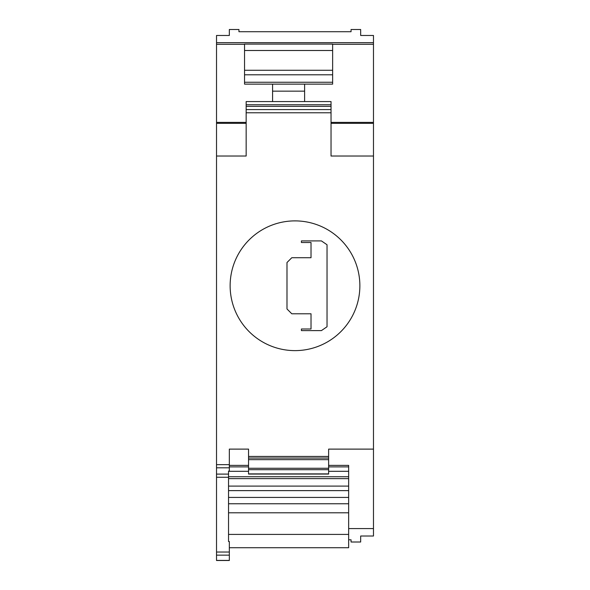 <?xml version="1.0" encoding="UTF-8"?>
<svg xmlns="http://www.w3.org/2000/svg" width="590" height="590" viewBox="0 0 590 590"><rect width="100%" height="100%" fill="white"/><g stroke="black" fill="none" stroke-linecap="round" stroke-linejoin="round"><path stroke-width="0.89" d="M229.333 547.719L348.653 547.719L348.653 476.757L228.537 476.757L228.537 471.108L229.333 471.108L229.333 449.115L248.552 449.115L248.552 458.047L328.63 458.047L248.552 458.047L248.552 474.065L328.63 474.065L328.63 449.115L373.477 449.115L328.63 449.115M248.552 474.065L328.63 474.065M332.635 84.134L332.635 44.095L244.548 44.095L244.548 84.134L332.635 84.134M301.409 330.599L301.409 328.999L311.019 328.999L311.019 313.784L291.799 313.784L286.991 308.976L286.991 262.528L291.799 257.727L311.019 257.727L311.019 242.512L301.409 242.512L301.409 240.912L321.425 240.912L327.03 244.754L327.03 326.757L321.425 330.599L301.409 330.599M246.155 101.569L331.034 101.569L246.155 101.569L246.155 156.026L216.523 156.026L216.523 560.5L229.333 560.5L229.333 541.517L228.537 541.517L228.537 534.415L348.653 534.415M228.537 476.757L228.537 534.415M348.653 528.574L373.477 528.574L373.477 156.026L331.034 156.026L331.034 101.569M348.653 539.791L351.057 539.791L351.057 542.004L360.667 542.004L360.667 536.022L373.477 536.022L373.477 528.574M373.477 156.026L373.477 35.481L360.667 35.481L360.667 29.5L351.057 29.5L351.057 31.713L238.943 31.713L238.943 29.5L229.333 29.5L229.333 35.481L216.523 35.481L216.523 44.302L244.548 44.302M304.61 101.569L304.61 84.134M216.523 156.026L216.523 44.302M348.653 476.757L348.653 465.377L328.63 465.377M373.477 122.388L331.034 122.388L373.477 122.388M246.155 122.388L216.523 122.388L246.155 122.388M295 220.889A64.863 64.863 0 0 0 238.825 318.187A64.863 64.863 0 0 0 351.175 318.187A64.863 64.863 0 0 0 295 220.889M246.155 109.578L331.034 109.578L246.155 109.578M272.58 101.569L272.58 84.134M272.58 91.162L304.61 91.162M229.333 449.115L248.552 449.115M228.537 512.799L348.653 512.799M244.548 82.253L332.635 82.253M216.523 555.153L229.333 555.153M216.523 560.412L229.333 560.412M228.537 478.638L348.653 478.638M228.537 486.094L348.653 486.094M246.155 112.778L331.034 112.778M216.523 464.654L229.333 464.654M248.552 456.446L328.63 456.446M216.523 467.818L229.333 467.818M216.523 474.102L228.537 474.102M244.548 50.497L332.635 50.497M216.523 477.273L228.537 477.273M216.523 552.034L229.333 552.034M228.537 497.429L348.653 497.429M228.537 503.757L348.653 503.757M244.548 70.269L332.635 70.269M244.548 74.797L332.635 74.797M373.477 123.332L331.034 123.332M246.155 123.332L216.523 123.332M228.537 471.307L248.552 471.307M328.63 471.307L348.653 471.307M248.552 469.699L328.63 469.699M248.552 473.895L328.63 473.895M246.155 106.377L331.034 106.377M228.537 490.622L348.653 490.622M246.155 104.777L331.034 104.777M229.333 466.889L248.552 466.889M328.63 466.889L348.653 466.889M248.552 459.647L328.63 459.647M248.552 468.268L328.63 468.268M373.477 44.302L332.635 44.302M373.477 42.694L216.523 42.694M229.333 465.377L248.552 465.377"/></g></svg>

